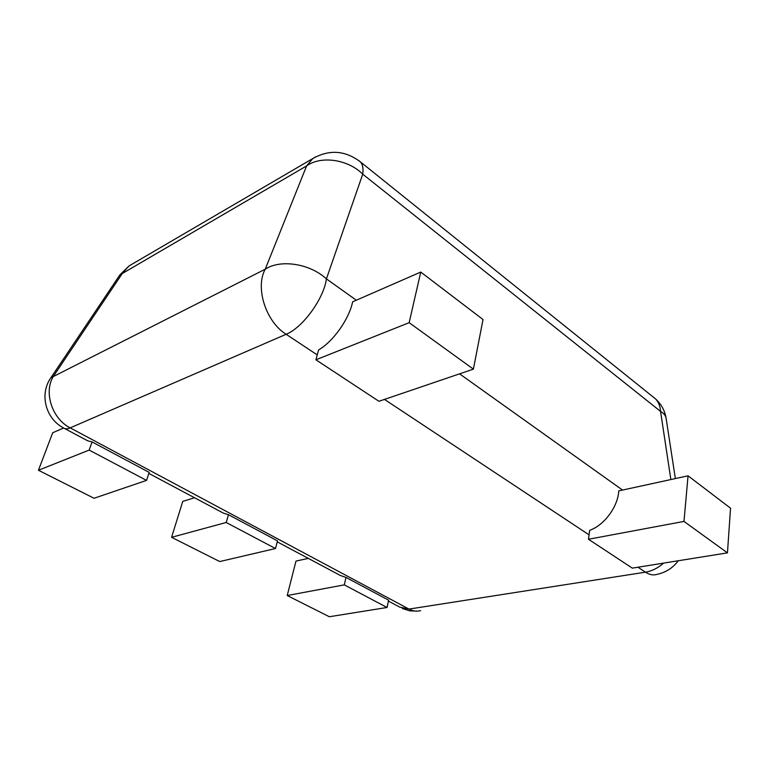 <?xml version="1.0" encoding="UTF-8"?>
<svg xmlns="http://www.w3.org/2000/svg" width="769" height="769" viewBox="0 0 769 769"><rect width="100%" height="100%" fill="white"/><g stroke="black" fill="none" stroke-linecap="round" stroke-linejoin="round"><path stroke-width="1.15" d="M287.222 595.533L344.281 584.873L387.057 607.481L329.334 616.738L287.222 595.533L295.988 561.072L308.311 558.4M344.281 584.873L346.002 577.432L340.398 575.5L277.253 541.847M387.057 607.481L388.605 600.166L346.002 577.432M38.45 470.263L89.156 450.076L146.543 480.394L94.049 498.264L38.45 470.263L52.686 432.774L63.529 428.045M89.156 450.076L92.097 441.935L87.656 440.791L64.827 428.621M146.543 480.394L149.186 472.397L92.097 441.935M683.977 521.42L588.477 539.261L632.31 568.128L727.455 552.863L683.977 521.42L688.053 475.819L618.776 490.882C617.882 506.838 604.367 525.112 589.631 530.37L588.477 539.261M727.455 552.863L730.55 508.203L688.053 475.819M409.156 322.672L315.915 359.796L378.934 401.293L473.396 369.139L409.156 322.672L420.758 272.072L352.663 301.804C349.059 319.193 333.188 341.561 318.568 349.943L315.915 359.796M473.396 369.139L483.028 319.539L420.758 272.072M171.583 537.31L226.211 522.487L275.485 548.528L219.742 561.553L171.583 537.31L182.762 501.369L194.557 497.764M226.211 522.487L228.46 514.701L223.327 513.096L148.85 473.406M275.485 548.528L277.513 540.876L228.46 514.701M317.232 354.894L286.116 334.284C265.872 321.711 254.952 287.702 265.218 269.217L50.879 377.771C39.373 393.853 45.4 418.211 63.048 427.67C64.731 429.102 67.114 429.169 70.2 427.862C51.956 418.769 43.324 391.815 53.609 376.022L122.838 272.678L129.048 265.939L132.037 264.19M356.307 300.208L326.412 278.887C323.807 298.728 302.621 327.777 286.116 334.284L70.2 427.862L408.993 609.086L399.793 607.154L388.403 601.079M678.248 560.755C672.913 567.945 665.8 572.492 656.909 574.385C653.266 575.5 649.44 574.77 645.451 572.174L408.993 609.086C412.934 611.153 416.827 611.663 420.662 610.615M637.962 567.214L645.451 572.174C651.862 571.117 657.928 568.089 663.647 563.1M652.823 396.717L655.419 398.803C658.514 401.947 660.225 406.138 660.552 411.377C663.705 413.241 665.541 415.443 666.06 417.971L675.355 478.578M670.866 479.548L660.552 411.377L362.728 174.169C363.477 168.622 362.737 164.556 360.517 161.961C345.252 150.388 329.343 149.253 312.791 158.558L129.048 265.939L119.839 274.946L306.61 165.912C320.99 155.425 348.059 159.337 362.728 174.169L326.412 278.887C310.003 263.604 280.435 259.018 265.218 269.217L306.61 165.912L312.791 158.558L315.992 156.703M589.054 534.84L384.471 399.409M622.525 490.064L459.564 373.849M666.06 417.971C664.733 410.406 661.186 404.013 655.419 398.803L358.517 160.365M119.839 274.946L50.879 377.771M402.389 608.529L409.579 610.807L417.106 611.144"/></g></svg>
